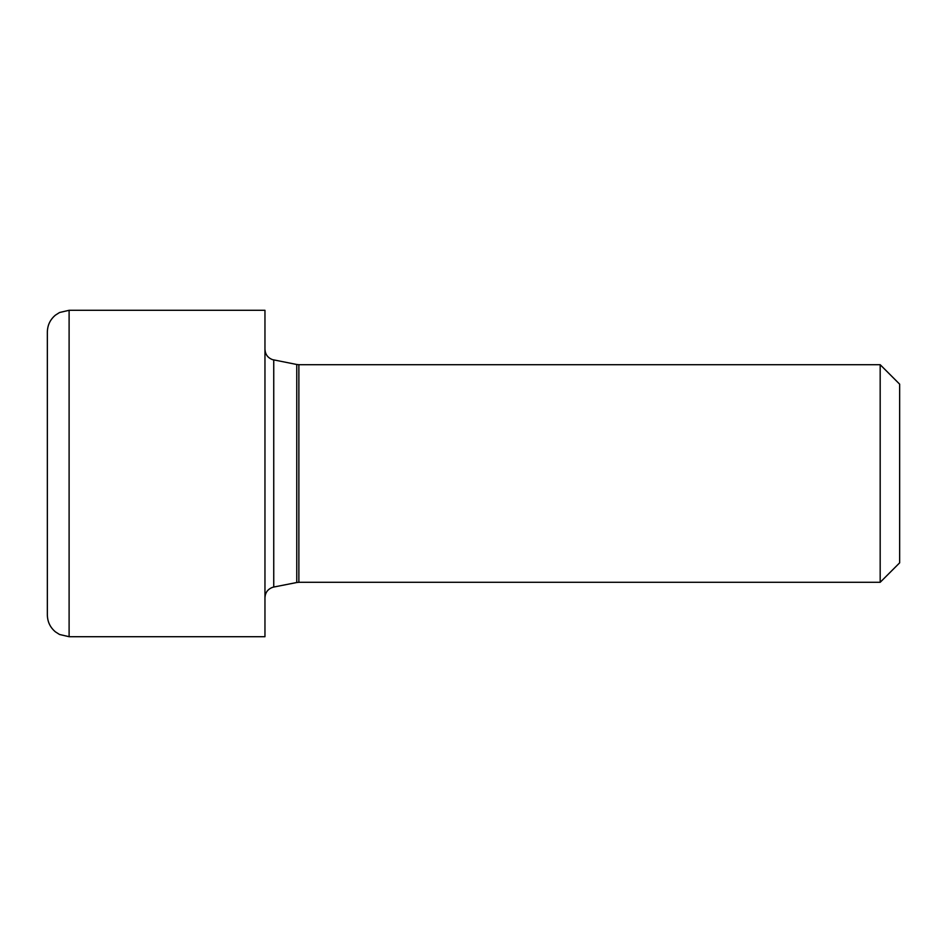 <?xml version="1.0" encoding="UTF-8"?>
<svg xmlns="http://www.w3.org/2000/svg" width="947" height="947" viewBox="0 0 947 947"><rect width="100%" height="100%" fill="white"/><g stroke="black" fill="none" stroke-linecap="round" stroke-linejoin="round"><path stroke-width="1.42" d="M69.107 310.296L59.543 312.51L55.376 315.173C50.167 319.601 47.492 325.223 47.35 332.054L47.35 614.946C47.492 621.777 50.167 627.399 55.376 631.827L59.543 634.49L69.107 636.704L264.959 636.704L264.959 310.296L69.107 310.296L69.107 636.704M47.35 420.444L47.35 421.155M899.65 384.162L899.65 562.838L880.177 582.298L880.177 364.702L899.65 384.162M296.766 364.488L298.873 364.702L298.873 582.298L296.766 582.512L296.766 364.488L272.582 359.659C267.776 357.859 265.243 354.403 264.959 349.277M296.766 582.512L273.742 587.045L273.742 359.955M298.873 582.298L880.177 582.298M298.873 364.702L880.177 364.702M273.742 587.045L272.582 587.341C267.776 589.141 265.243 592.597 264.959 597.723"/></g></svg>
